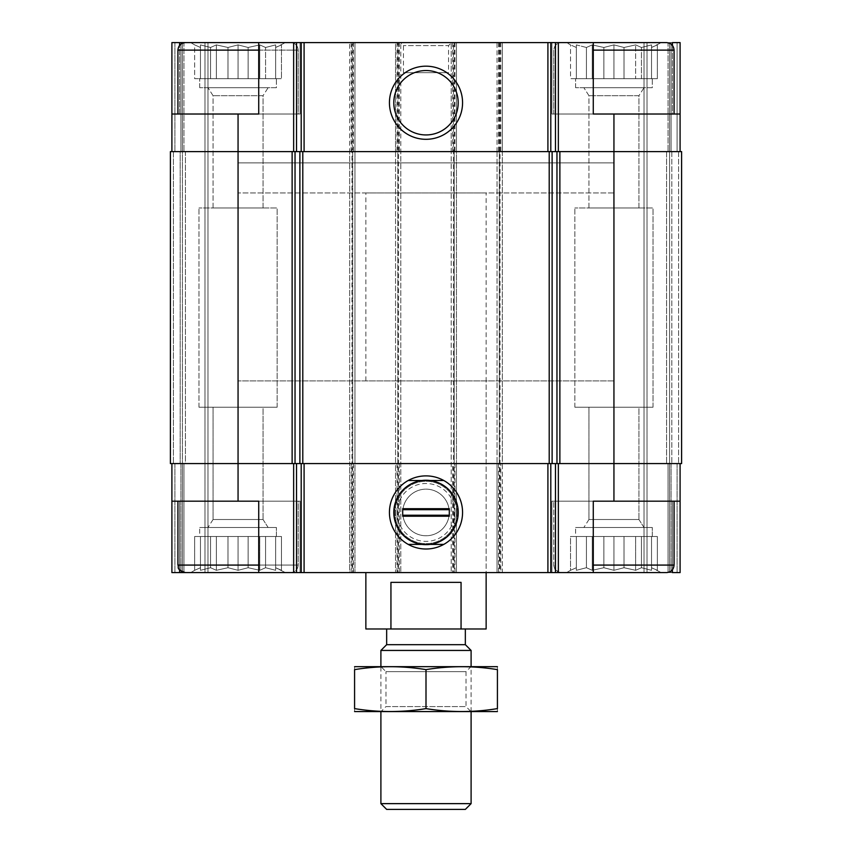 <?xml version="1.0" encoding="UTF-8"?>
<svg xmlns="http://www.w3.org/2000/svg" width="852" height="852" viewBox="0 0 852 852"><rect width="100%" height="100%" fill="white"/><g stroke="black" fill="none" stroke-linecap="round" stroke-linejoin="round"><path stroke-width="0.64" stroke-dasharray="4.26 3.19" d="M285.42 42.6L190.699 42.6L285.42 42.6L190.699 42.6L285.42 42.6L275.643 47.478L285.42 42.6M190.699 42.6L194.661 44.89L194.661 78.682L281.458 78.682L194.661 78.682L275.643 78.682L275.643 44.89L275.643 47.478L275.643 44.89L265.579 47.478L275.643 44.89L275.643 47.478L281.458 44.89L275.643 47.478L275.643 44.89L265.579 47.478L259.764 44.89L265.579 47.478L275.643 44.89L275.643 78.682L275.643 47.478L275.643 78.682L281.458 78.682L281.458 44.89L281.458 78.682L265.579 78.682L265.579 47.478L259.764 44.89L248.134 47.478L259.764 44.89L265.579 47.478L265.579 78.682L259.764 78.682L259.764 44.89L248.134 47.478L238.059 44.89L248.134 47.478L259.764 44.89L259.764 78.682L248.134 78.682L248.134 47.478L238.059 44.89L227.985 47.478L238.059 44.89L248.134 47.478L248.134 78.682L238.059 78.682L238.059 44.89L227.985 47.478L216.355 44.89L227.985 47.478L238.059 44.89L238.059 78.682L227.985 78.682L227.985 47.478L216.355 44.89L210.54 47.478L216.355 44.89L227.985 47.478L227.985 78.682L216.355 78.682L216.355 44.89L210.54 47.478L200.476 44.89L210.54 47.478L216.355 44.89L216.355 78.682L210.54 78.682L210.54 47.478L200.476 44.89L200.476 47.478L200.476 44.89L210.54 47.478L210.54 78.682L200.476 78.682L200.476 44.89L200.476 47.478L194.661 44.89L200.476 47.478L200.476 78.682L200.476 47.478L194.661 44.89L200.476 47.478L200.476 78.682L194.661 78.682L194.661 44.89L190.699 42.6L300.074 42.6L258.731 42.6L258.731 114.019L258.731 42.6L354.954 42.6L354.954 463.584L351.194 463.584L351.194 572.597L354.954 572.597L258.731 572.597L258.731 501.178L171.902 501.178L179.58 501.178L171.902 501.178L171.902 572.597L179.58 572.597L179.58 501.178L300.074 501.178L179.58 501.178L179.58 569.796M661.301 42.6L566.58 42.6L661.301 42.6L566.58 42.6L661.301 42.6L651.524 47.478L661.301 42.6M651.524 44.89L651.524 47.478L651.524 44.89L641.46 47.478L651.524 44.89L651.524 47.478L657.339 44.89L651.524 47.478L651.524 44.89L641.46 47.478L635.645 44.89L641.46 47.478L651.524 44.89L651.524 78.682L651.524 47.478L651.524 78.682L657.339 78.682L657.339 44.89L657.339 78.682L641.46 78.682L641.46 47.478L635.645 44.89L624.015 47.478L635.645 44.89L641.46 47.478L641.46 78.682L635.645 78.682L635.645 44.89L624.015 47.478L613.941 44.89L624.015 47.478L635.645 44.89L635.645 78.682L624.015 78.682L624.015 47.478L613.941 44.89L603.866 47.478L613.941 44.89L624.015 47.478L624.015 78.682L613.941 78.682L613.941 44.89L603.866 47.478L592.236 44.89L603.866 47.478L613.941 44.89L613.941 78.682L603.866 78.682L603.866 47.478L592.236 44.89L586.421 47.478L592.236 44.89L603.866 47.478L603.866 78.682L592.236 78.682L592.236 44.89L586.421 47.478L576.357 44.89L586.421 47.478L592.236 44.89L592.236 78.682L586.421 78.682L586.421 47.478L576.357 44.89L576.357 47.478L576.357 44.89L586.421 47.478L586.421 78.682L576.357 78.682L576.357 44.89L576.357 47.478L570.542 44.89L576.357 47.478L576.357 78.682L576.357 47.478L570.542 44.89L576.357 47.478L576.357 78.682L570.542 78.682L570.542 44.89L566.58 42.6L570.542 44.89L570.542 78.682L651.524 78.682L651.524 44.89L651.524 78.682L651.524 47.478L651.524 78.682L657.339 78.682L641.46 78.682L641.46 47.478L641.46 78.682L635.645 78.682L635.645 44.89L635.645 78.682L624.015 78.682L624.015 47.478L624.015 78.682L613.941 78.682L613.941 44.89L613.941 78.682L603.866 78.682L603.866 47.478L603.866 78.682L592.236 78.682L592.236 44.89L592.236 78.682L586.421 78.682L586.421 47.478L586.421 78.682L576.357 78.682L576.357 44.89L576.357 78.682L576.357 47.478L576.357 78.682L570.542 78.682L651.524 78.682L651.524 44.89M276.399 527.484L199.719 527.484L276.399 527.484L199.719 527.484L276.399 527.484L276.399 536.504L199.719 536.504L276.399 536.504L276.399 527.484M652.281 527.484L575.601 527.484L652.281 527.484L575.601 527.484L652.281 527.484L652.281 536.504L575.601 536.504L652.281 536.504L652.281 527.484M575.601 536.504L652.281 536.504L575.601 536.504L575.601 527.484L575.601 536.504M199.719 536.504L276.399 536.504L199.719 536.504L199.719 527.484L199.719 536.504M500.806 42.6L500.806 151.603L499.293 151.603L502.307 151.603L502.307 463.584L500.806 463.584L500.806 572.597L502.307 572.597L502.307 42.6L497.046 42.6L497.046 151.603L680.098 151.603L171.902 151.603L171.902 42.6L179.58 42.6L179.58 114.019L300.074 114.019L171.902 114.019L179.58 114.019L179.58 45.401M171.902 114.019L258.731 114.019L258.731 42.6L300.074 42.6L179.58 42.6M179.58 572.597L300.074 572.597L258.731 572.597L258.731 501.178L300.074 501.178L258.731 501.178L258.731 572.597L300.074 572.597L185.438 572.597L290.681 572.597C295.25 572.15 297.753 569.647 298.2 565.078L298.2 501.178L177.919 501.178L298.2 501.178L177.919 501.178L298.2 501.178L298.2 565.078L177.919 565.078C178.366 569.647 180.869 572.15 185.438 572.597M680.098 463.584L680.098 572.597L680.098 463.584L680.098 572.597L680.098 463.584L613.941 463.584L680.098 463.584L680.098 501.178L672.42 501.178L680.098 501.178L680.098 572.597L644.016 572.597L680.098 572.597L672.42 572.597L672.42 501.178L551.926 501.178L593.269 501.178L593.269 572.597L593.269 501.178L551.926 501.178L672.42 501.178L672.42 569.796M498.548 42.6L498.548 151.603L499.293 151.603L497.046 151.603L497.046 42.6L593.269 42.6L593.269 114.019L593.269 42.6L593.269 114.019L551.926 114.019L680.098 114.019L551.926 114.019L672.42 114.019L672.42 42.6L680.098 42.6L680.098 114.019L672.42 114.019L672.42 45.401M500.806 572.597L593.269 572.597L593.269 501.178L680.098 501.178M500.806 463.584L171.902 463.584L171.902 572.597L207.984 572.597L171.902 572.597L171.902 501.178M171.902 463.584L171.902 572.597L171.902 463.584L354.954 463.584L349.693 463.584L349.693 572.597L351.194 572.597M486.141 192.957L365.859 192.957L486.141 192.957L486.141 572.597L365.859 572.597L486.141 572.597L486.141 380.897L365.859 380.897L486.141 380.897M183.936 572.597L207.984 572.597L183.936 572.597L183.936 463.584L180.177 463.584L182.424 463.584L180.177 463.584L182.424 463.584L180.177 463.584L182.424 463.584L180.177 463.584L182.424 463.584L182.424 572.597L182.424 463.584L182.424 572.597L182.424 463.584L185.438 463.584L182.424 463.584L182.424 572.597L182.424 463.584L182.424 572.597L182.424 463.584L185.438 463.584L183.936 463.584L183.936 572.597M171.902 151.603L171.902 42.6L171.902 151.603L171.902 42.6L180.922 42.6L171.902 42.6L171.902 151.603L354.954 151.603L354.954 42.6L349.693 42.6L352.707 42.6L352.707 572.597L349.693 572.597L349.693 42.6L349.693 151.603L352.707 151.603L349.693 151.603L349.693 463.584L351.194 463.584M352.707 572.597L502.307 572.597L502.307 463.584L497.046 463.584L497.046 572.597L497.046 463.584L681.6 463.584L677.084 463.584L681.6 463.584L678.597 463.584L681.6 463.584L681.6 151.603L677.084 151.603L681.6 151.603L681.6 463.584L681.6 151.603L681.6 463.584L681.6 151.603L613.941 151.603L613.941 501.178M593.269 572.597L666.562 572.597C671.131 572.15 673.634 569.647 674.081 565.078L674.081 501.178L553.8 501.178L674.081 501.178M668.064 572.597L644.016 572.597L668.064 572.597L668.064 463.584L671.823 463.584L669.576 463.584L671.823 463.584L669.576 463.584L669.576 572.597L669.576 463.584L669.576 572.597L669.576 463.584L666.562 463.584L669.576 463.584L669.576 572.597L669.576 463.584L669.576 572.597L669.576 463.584L666.562 463.584L668.064 463.584L668.064 572.597M185.438 151.603L182.424 151.603L185.438 151.603L182.424 151.603L185.438 151.603L182.424 151.603L185.438 151.603L182.424 151.603L185.438 151.603L185.438 463.584L182.424 463.584L185.438 463.584L182.424 463.584L185.438 463.584L185.438 151.603M173.403 151.603L170.4 151.603L173.403 151.603L173.403 463.584L174.916 463.584L170.4 463.584L173.403 463.584L170.4 463.584L173.403 463.584L173.403 151.603M238.059 114.019L238.059 463.584L170.4 463.584L170.4 151.603L170.4 463.584L170.4 151.603L170.4 463.584L170.4 151.603L354.954 151.603L354.954 572.597L354.954 463.584L351.951 463.584L351.951 572.597M399.311 151.603L400.813 151.603L400.813 42.6L399.311 42.6L399.311 151.603L397.809 151.603L400.813 151.603L400.813 572.597L400.813 42.6L397.809 42.6L397.809 572.597M399.311 42.6L395.552 42.6L395.552 151.603L456.448 151.603L456.448 463.584L452.689 463.584L452.689 572.597M500.806 151.603L502.307 151.603L502.307 42.6L451.187 42.6L456.448 42.6L456.448 151.603L456.448 42.6L395.552 42.6L395.552 151.603L456.448 151.603L456.448 463.584L451.187 463.584L451.187 572.597L451.187 42.6L451.187 151.603L454.191 151.603L451.187 151.603L451.187 463.584L452.689 463.584M498.548 151.603L613.941 151.603L613.941 114.019M666.562 151.603L669.576 151.603L666.562 151.603L669.576 151.603L666.562 151.603L669.576 151.603L669.576 463.584L671.823 463.584L666.562 463.584L669.576 463.584L666.562 463.584L669.576 463.584L669.576 151.603L671.823 151.603L669.576 151.603L669.576 463.584L669.576 151.603L666.562 151.603L671.823 151.603L666.562 151.603L666.562 463.584L666.562 151.603M680.098 151.603L680.098 42.6L680.098 151.603L680.098 42.6L677.084 42.6L680.098 42.6L677.084 42.6L677.084 151.603L680.098 151.603L677.084 151.603L677.084 42.6L671.078 42.6L680.098 42.6L680.098 114.019M397.809 151.603L395.552 151.603L397.809 151.603L397.809 463.584L400.813 463.584L395.552 463.584L395.552 572.597L395.552 463.584L456.448 463.584L456.448 572.597L456.448 463.584L453.434 463.584L453.434 572.597M397.809 463.584L453.434 463.584L453.434 42.6M180.177 151.603L182.424 151.603L182.424 463.584L182.424 151.603L180.177 151.603L182.424 151.603L182.424 463.584L182.424 151.603L180.177 151.603L180.177 463.584L180.177 151.603M183.936 42.6L207.984 42.6L207.984 572.597L207.984 42.6L183.936 42.6L207.984 42.6L207.984 572.597L207.984 42.6L182.424 42.6L182.424 151.603L180.922 151.603L182.424 151.603L180.922 151.603L182.424 151.603L182.424 42.6L182.424 151.603L182.424 42.6L183.936 42.6L180.922 42.6L182.424 42.6L182.424 151.603L182.424 42.6L182.424 151.603L182.424 42.6L183.936 42.6L183.936 151.603L183.936 42.6M352.707 42.6L397.809 42.6M395.552 151.603L395.552 463.584L395.552 151.603M497.046 151.603L497.046 463.584L497.046 151.603M668.064 42.6L644.016 42.6L644.016 572.597L644.016 42.6L668.064 42.6L644.016 42.6L644.016 572.597L644.016 42.6L669.576 42.6L669.576 151.603L671.078 151.603L669.576 151.603L671.078 151.603L669.576 151.603L669.576 42.6L669.576 151.603L669.576 42.6L668.064 42.6L671.078 42.6L669.576 42.6L669.576 151.603L669.576 42.6L669.576 151.603L669.576 42.6L668.064 42.6L668.064 151.603L668.064 42.6M238.059 501.178L238.059 463.584L351.951 463.584L351.951 42.6M353.452 42.6L353.452 151.603L354.954 151.603L352.707 151.603L352.707 463.584M454.947 42.6L454.947 151.603L456.448 151.603L454.191 151.603L454.191 463.584M353.452 151.603L352.707 151.603M454.947 151.603L454.191 151.603M180.922 42.6L182.424 42.6L180.922 42.6L180.922 151.603L180.922 42.6M671.078 42.6L669.576 42.6L671.078 42.6L671.078 151.603L671.078 42.6M451.56 42.6L400.44 42.6L451.56 42.6L448.557 45.603L403.443 45.603L448.557 45.603L448.557 72.676L403.443 72.676L448.557 72.676M672.42 42.6L551.926 42.6L672.42 42.6M426 480.251A32.195 32.195 0 0 0 398.118 528.549A32.195 32.195 0 0 0 453.882 528.549A32.195 32.195 0 0 0 426 480.251M422.006 480.507A32.195 32.195 0 0 0 422.006 544.407M429.994 544.407A32.195 32.195 0 0 0 429.994 480.507M426 70.546A32.195 32.195 0 0 0 398.118 118.843A32.195 32.195 0 0 0 453.882 118.843A32.195 32.195 0 0 0 426 70.546M674.081 114.019L553.8 114.019L674.081 114.019L553.8 114.019L674.081 114.019L674.081 50.119C673.634 45.55 671.131 43.047 666.562 42.6L593.269 42.6M258.731 50.119L298.2 50.119L298.2 114.019L177.919 114.019L298.2 114.019L177.919 114.019L298.2 114.019L298.2 50.119C297.753 45.55 295.25 43.047 290.681 42.6L185.438 42.6C180.869 43.047 178.366 45.55 177.919 50.119L298.2 50.119C297.753 45.55 295.25 43.047 290.681 42.6L258.731 42.6M613.941 380.897L238.059 380.897L613.941 380.897L613.941 162.881L238.059 162.881L613.941 162.881L238.059 162.881L613.941 162.881L613.941 192.957L238.059 192.957L613.941 192.957M661.301 572.597L566.58 572.597L661.301 572.597L566.58 572.597L661.301 572.597L651.524 567.72L661.301 572.597M624.015 567.72L635.645 570.308L641.46 567.72L651.524 570.308L651.524 567.72L651.524 570.308L641.46 567.72L635.645 570.308L624.015 567.72L613.941 570.308L603.866 567.72L592.236 570.308L586.421 567.72L576.357 570.308L576.357 567.72L570.542 570.308L576.357 567.72L576.357 570.308L586.421 567.72L592.236 570.308L603.866 567.72L613.941 570.308L624.015 567.72L635.645 570.308L641.46 567.72L651.524 570.308L651.524 567.72L657.339 570.308L651.524 567.72L651.524 570.308L641.46 567.72L635.645 570.308L624.015 567.72L613.941 570.308L603.866 567.72L592.236 570.308L586.421 567.72L576.357 570.308L576.357 567.72L570.542 570.308L576.357 567.72L576.357 570.308L586.421 567.72L592.236 570.308L603.866 567.72L613.941 570.308L624.015 567.72L624.015 536.504L613.941 536.504L613.941 570.308L613.941 536.504L603.866 536.504L603.866 567.72L603.866 536.504L592.236 536.504L592.236 570.308L592.236 536.504L586.421 536.504L586.421 567.72L586.421 536.504L576.357 536.504L576.357 570.308L576.357 536.504L576.357 567.72L576.357 536.504L570.542 536.504L570.542 570.308L566.58 572.597L570.542 570.308L570.542 536.504L624.015 536.504L624.015 567.72L624.015 536.504L635.645 536.504L635.645 570.308L635.645 536.504L613.941 536.504L613.941 570.308L613.941 536.504L603.866 536.504L603.866 567.72L603.866 536.504L592.236 536.504L592.236 570.308L592.236 536.504L586.421 536.504L586.421 567.72L586.421 536.504L576.357 536.504L576.357 570.308L576.357 536.504L576.357 567.72L576.357 536.504L570.542 536.504L624.015 536.504L624.015 567.72M644.016 527.484L583.876 527.484L644.016 527.484L583.876 527.484L644.016 527.484L638.925 519.507L588.956 519.507L638.925 519.507L638.925 407.203L588.956 407.203L638.925 407.203L588.956 407.203L638.925 407.203L638.925 519.507L588.956 519.507L638.925 519.507L644.016 527.484M638.925 95.69L588.956 95.69L638.925 95.69L644.016 87.703L583.876 87.703L644.016 87.703L583.876 87.703L644.016 87.703L638.925 95.69L588.956 95.69L638.925 95.69L638.925 207.984L588.956 207.984L638.925 207.984L638.925 95.69M652.281 87.703L575.601 87.703L652.281 87.703L652.281 78.682L575.601 78.682L652.281 78.682L575.601 78.682L652.281 78.682L652.281 87.703L575.601 87.703L652.281 87.703M638.925 207.984L588.956 207.984L638.925 207.984M258.731 572.597L290.681 572.597C295.25 572.15 297.753 569.647 298.2 565.078L258.731 565.078M248.134 567.72L259.764 570.308L265.579 567.72L275.643 570.308L275.643 567.72L285.42 572.597L275.643 567.72L275.643 570.308L265.579 567.72L259.764 570.308L248.134 567.72L238.059 570.308L227.985 567.72L216.355 570.308L210.54 567.72L200.476 570.308L200.476 567.72L194.661 570.308L200.476 567.72L200.476 570.308L210.54 567.72L216.355 570.308L227.985 567.72L238.059 570.308L248.134 567.72L259.764 570.308L265.579 567.72L275.643 570.308L275.643 567.72L281.458 570.308L275.643 567.72L275.643 570.308L265.579 567.72L259.764 570.308L248.134 567.72L238.059 570.308L227.985 567.72L216.355 570.308L210.54 567.72L200.476 570.308L200.476 567.72L194.661 570.308L200.476 567.72L200.476 570.308L210.54 567.72L216.355 570.308L227.985 567.72L238.059 570.308L248.134 567.72L248.134 536.504L238.059 536.504L238.059 570.308L238.059 536.504L227.985 536.504L227.985 567.72L227.985 536.504L216.355 536.504L216.355 570.308L216.355 536.504L210.54 536.504L210.54 567.72L210.54 536.504L200.476 536.504L200.476 570.308L200.476 536.504L200.476 567.72L200.476 536.504L194.661 536.504L194.661 570.308L190.699 572.597L194.661 570.308L194.661 536.504L248.134 536.504L248.134 567.72L248.134 536.504L259.764 536.504L259.764 570.308L259.764 536.504L238.059 536.504L238.059 570.308L238.059 536.504L227.985 536.504L227.985 567.72L227.985 536.504L216.355 536.504L216.355 570.308L216.355 536.504L210.54 536.504L210.54 567.72L210.54 536.504L200.476 536.504L200.476 570.308L200.476 536.504L200.476 567.72L200.476 536.504L194.661 536.504L248.134 536.504L248.134 567.72M268.124 527.484L207.984 527.484L268.124 527.484L207.984 527.484L268.124 527.484L263.044 519.507L213.075 519.507L263.044 519.507L263.044 407.203L213.075 407.203L263.044 407.203L213.075 407.203L263.044 407.203L263.044 519.507L213.075 519.507L263.044 519.507L268.124 527.484M263.044 95.69L213.075 95.69L263.044 95.69L268.124 87.703L207.984 87.703L268.124 87.703L207.984 87.703L268.124 87.703L263.044 95.69L213.075 95.69L263.044 95.69L263.044 207.984L213.075 207.984L263.044 207.984L263.044 95.69M276.399 87.703L199.719 87.703L276.399 87.703L276.399 78.682L199.719 78.682L276.399 78.682L199.719 78.682L276.399 78.682L276.399 87.703L199.719 87.703L276.399 87.703M263.044 207.984L213.075 207.984L263.044 207.984M277.156 407.203L198.963 407.203L277.156 407.203L277.156 207.984L198.963 207.984L277.156 207.984L198.963 207.984L277.156 207.984L277.156 407.203L198.963 407.203L277.156 407.203M653.037 407.203L574.844 407.203L653.037 407.203L653.037 207.984L574.844 207.984L653.037 207.984L574.844 207.984L653.037 207.984L653.037 407.203L574.844 407.203L653.037 407.203M281.458 536.504L281.458 570.308L281.458 536.504L275.643 536.504L281.458 536.504L275.643 536.504L275.643 570.308L275.643 536.504L265.579 536.504L265.579 567.72L265.579 536.504L259.764 536.504L281.458 536.504M657.339 536.504L657.339 570.308L657.339 536.504L651.524 536.504L657.339 536.504L651.524 536.504L651.524 570.308L651.524 536.504L641.46 536.504L641.46 567.72L641.46 536.504L635.645 536.504L657.339 536.504M651.524 536.504L651.524 570.308L651.524 536.504L641.46 536.504L641.46 567.72L641.46 536.504L635.645 536.504L635.645 570.308L635.645 536.504L624.015 536.504L651.524 536.504M275.643 536.504L275.643 570.308L275.643 536.504L265.579 536.504L265.579 567.72L265.579 536.504L259.764 536.504L259.764 570.308L259.764 536.504L248.134 536.504L275.643 536.504M275.643 78.682L275.643 44.89L275.643 78.682M265.579 78.682L265.579 47.478L265.579 78.682M259.764 78.682L259.764 44.89L259.764 78.682M248.134 78.682L248.134 47.478L248.134 78.682M238.059 78.682L238.059 44.89L238.059 78.682M227.985 78.682L227.985 47.478L227.985 78.682M216.355 78.682L216.355 44.89L216.355 78.682M210.54 78.682L210.54 47.478L210.54 78.682M200.476 78.682L200.476 44.89L200.476 78.682M486.141 628.978L365.859 628.978M386.659 628.978L465.341 628.978L386.659 628.978M365.859 380.897L365.859 192.957M461.06 628.978L461.06 582.363L390.94 582.363L461.06 582.363L390.94 582.363L390.94 628.978M238.059 192.957L238.059 380.897M465.341 809.4L386.659 809.4M471.103 803.638L380.897 803.638M471.103 650.438L380.897 650.438M497.046 711.676L380.897 711.676L380.897 666.562L471.103 666.562L380.897 666.562L385.977 671.653L466.023 671.653L385.977 671.653L385.977 706.585L466.023 706.585L385.977 706.585L380.897 711.676L471.103 711.676L354.954 711.676M465.341 644.676L386.659 644.676M354.581 708.608C354.581 712.506 354.581 712.506 354.581 708.608C378.384 712.506 402.197 712.506 426 708.608C449.803 712.506 473.616 712.506 497.419 708.608C497.419 712.506 497.419 712.506 497.419 708.608L497.419 669.629C497.419 665.731 497.419 665.731 497.419 669.629C473.616 665.731 449.803 665.731 426 669.629C402.197 665.731 378.384 665.731 354.581 669.629C354.581 665.731 354.581 665.731 354.581 669.629L354.581 708.608M426 708.608L426 669.629M497.046 666.562L354.954 666.562M408.214 480.507A36.561 36.561 0 0 0 408.214 544.407A36.561 36.561 0 0 1 408.214 480.507L443.785 480.507A36.561 36.561 0 0 1 443.785 544.407L408.214 544.407M449.302 512.457A23.302 23.302 0 0 0 414.349 492.275A23.302 23.302 0 0 0 414.349 532.638A23.302 23.302 0 0 0 449.302 512.457A23.302 23.302 0 0 0 414.349 492.275A23.302 23.302 0 0 0 414.349 532.638A23.302 23.302 0 0 0 449.302 512.457M454.947 512.457A28.947 28.947 0 0 0 411.527 487.387A28.947 28.947 0 0 0 411.527 537.516A28.947 28.947 0 0 0 454.947 512.457M457.194 512.457A31.194 31.194 0 0 0 410.398 485.438A31.194 31.194 0 0 0 410.398 539.476A31.194 31.194 0 0 0 457.194 512.457A31.194 31.194 0 0 0 410.398 485.438A31.194 31.194 0 0 0 410.398 539.476A31.194 31.194 0 0 0 457.194 512.457M443.785 544.407A36.561 36.561 0 0 0 443.785 480.507M449.302 508.697L449.302 516.216M402.698 508.697L402.698 516.216M500.049 42.6L500.049 572.597M677.084 463.584L677.084 572.597L677.084 463.584M174.916 463.584L174.916 572.597L174.916 463.584M174.916 42.6L174.916 151.603L174.916 42.6M180.922 463.584L180.922 572.597L180.922 463.584M204.981 42.6L204.981 572.597L204.981 42.6M353.452 463.584L353.452 572.597M399.311 463.584L399.311 572.597M397.053 463.584L397.053 572.597M398.566 42.6L398.566 572.597M454.947 463.584L454.947 572.597M454.191 42.6L454.191 572.597M499.293 42.6L499.293 572.597M498.548 463.584L498.548 572.597M678.597 151.603L678.597 463.584L678.597 151.603M671.823 151.603L671.823 463.584L671.823 151.603M671.078 463.584L671.078 572.597L671.078 463.584M647.019 42.6L647.019 572.597L647.019 42.6M677.084 42.6L677.084 151.603L677.084 42.6M499.293 151.603L499.293 463.584M351.194 42.6L351.194 151.603M397.053 42.6L397.053 151.603M452.689 42.6L452.689 151.603M674.081 565.078L593.269 565.078M674.081 50.119L593.269 50.119M298.2 50.119L177.919 50.119L298.2 50.119M551.926 572.597L551.926 501.178L551.926 572.597M551.926 114.019L551.926 42.6L551.926 114.019M553.8 565.078C554.247 569.647 556.75 572.15 561.319 572.597C551.042 569.019 555.238 567.304 553.8 565.078L553.8 501.178L553.8 565.078M588.956 519.507L583.876 527.484L588.956 519.507L588.956 407.203L588.956 519.507M553.8 114.019L553.8 50.119C554.247 45.55 556.75 43.047 561.319 42.6C556.75 43.047 554.247 45.55 553.8 50.119L553.8 114.019M588.956 207.984L588.956 95.69L583.876 87.703L588.956 95.69L588.956 207.984M575.601 87.703L575.601 78.682L575.601 87.703M300.074 572.597L300.074 501.178L300.074 572.597M300.074 114.019L300.074 42.6L300.074 114.019M177.919 565.078L177.919 501.178M177.919 114.019L177.919 50.119M213.075 519.507L207.984 527.484L213.075 519.507L213.075 407.203L213.075 519.507M213.075 207.984L213.075 95.69L207.984 87.703L213.075 95.69L213.075 207.984M199.719 87.703L199.719 78.682L199.719 87.703M198.963 407.203L198.963 207.984L198.963 407.203M574.844 407.203L574.844 207.984L574.844 407.203M403.443 72.676L403.443 45.603L400.44 42.6M471.103 711.676L471.103 666.562L466.023 671.653L466.023 706.585L471.103 711.676"/><path stroke-width="1.28" d="M179.58 45.401L179.58 42.6L171.902 42.6L171.902 114.019L258.731 114.019L258.731 42.6L296.539 42.6L296.539 151.603M238.059 114.019L238.059 151.603L292.13 151.603L292.13 463.584L238.059 463.584L238.059 501.178L258.731 501.178L258.731 572.597L593.269 572.597L593.269 501.178L680.098 501.178L680.098 572.597L672.42 572.597L672.42 569.796M258.731 565.078L177.919 565.078C179.357 567.304 175.161 569.019 185.438 572.597L171.902 572.597L171.902 463.584M179.58 572.597L179.58 569.796M672.42 45.401L672.42 42.6L680.098 42.6L680.098 151.603M296.539 42.6L593.269 42.6L593.269 114.019L613.941 114.019L613.941 151.603L559.87 151.603L559.87 463.584L613.941 463.584L613.941 501.178M680.098 463.584L680.098 501.178M238.059 501.178L171.902 501.178M238.059 151.603L170.4 151.603L170.4 463.584L238.059 463.584L238.059 151.603M292.13 151.603L295.037 151.603L295.037 463.584L559.87 463.584M559.87 151.603L295.037 151.603M681.6 151.603L613.941 151.603L613.941 463.584L681.6 463.584L681.6 151.603M426 475.885A36.561 36.561 0 0 0 394.338 530.732A36.561 36.561 0 0 0 457.662 530.732A36.561 36.561 0 0 0 426 475.885M292.13 463.584L295.037 463.584M680.098 114.019L613.941 114.019M426 66.179A36.561 36.561 0 0 0 394.338 121.027A36.561 36.561 0 0 0 457.662 121.027A36.561 36.561 0 0 0 426 66.179M171.902 114.019L171.902 151.603M190.699 42.6L179.58 42.6M426 480.251A32.195 32.195 0 0 0 393.805 512.457A32.195 32.195 0 0 0 429.994 544.407A32.195 32.195 0 0 0 429.994 480.507A32.195 32.195 0 0 0 426 480.251M426 70.546A32.195 32.195 0 0 0 398.118 118.843A32.195 32.195 0 0 0 453.882 118.843A32.195 32.195 0 0 0 426 70.546M593.269 572.597L666.562 572.597C671.131 572.15 673.634 569.647 674.081 565.078L674.081 501.178M674.081 114.019L674.081 50.119C673.634 45.55 671.131 43.047 666.562 42.6L593.269 42.6M185.438 572.597L258.731 572.597M177.919 114.019L177.919 50.119C178.366 45.55 180.869 43.047 185.438 42.6L258.731 42.6M365.859 572.597L365.859 628.978L486.141 628.978L486.141 572.597M390.94 628.978L390.94 582.363L461.06 582.363L461.06 628.978M471.103 803.638L380.897 803.638L386.659 809.4L465.341 809.4L471.103 803.638L471.103 711.676M380.897 666.562L380.897 650.438L471.103 650.438L471.103 666.562M380.897 803.638L380.897 711.676M380.897 650.438L386.659 644.676L465.341 644.676L471.103 650.438M386.659 644.676L386.659 628.978M354.581 711.569L497.419 711.569M354.581 708.608C354.581 712.506 354.581 712.506 354.581 708.608L354.581 669.629C354.581 665.731 354.581 665.731 354.581 669.629C378.384 665.731 402.197 665.731 426 669.629C449.803 665.731 473.616 665.731 497.419 669.629C497.419 665.731 497.419 665.731 497.419 669.629L497.419 708.608C497.419 712.506 497.419 712.506 497.419 708.608C473.616 712.506 449.803 712.506 426 708.608C402.197 712.506 378.384 712.506 354.581 708.608M426 708.608L426 669.629M354.581 666.669L497.419 666.669M443.785 480.507L408.214 480.507M408.214 544.407L443.785 544.407M402.698 516.216L402.698 508.697L449.302 508.697L449.302 516.216L402.698 516.216M402.698 509.677L449.302 509.677M402.698 515.226L449.302 515.226M558.358 463.584L558.358 572.597M293.642 463.584L293.642 572.597M555.461 463.584L555.461 572.597M550.807 463.584L550.807 572.597M547.911 463.584L547.911 572.597M304.089 463.584L304.089 572.597M301.193 463.584L301.193 572.597M296.539 463.584L296.539 572.597M556.963 151.603L556.963 463.584M552.117 151.603L552.117 463.584M549.21 151.603L549.21 463.584M302.79 151.603L302.79 463.584M299.883 151.603L299.883 463.584M558.358 42.6L558.358 151.603M555.461 42.6L555.461 151.603M550.807 42.6L550.807 151.603M547.911 42.6L547.911 151.603M304.089 42.6L304.089 151.603M301.193 42.6L301.193 151.603M293.642 42.6L293.642 151.603M593.269 565.078L674.081 565.078M593.269 50.119L674.081 50.119M177.919 50.119L258.731 50.119M177.919 565.078L177.919 501.178M465.341 644.676L465.341 628.978"/></g></svg>
